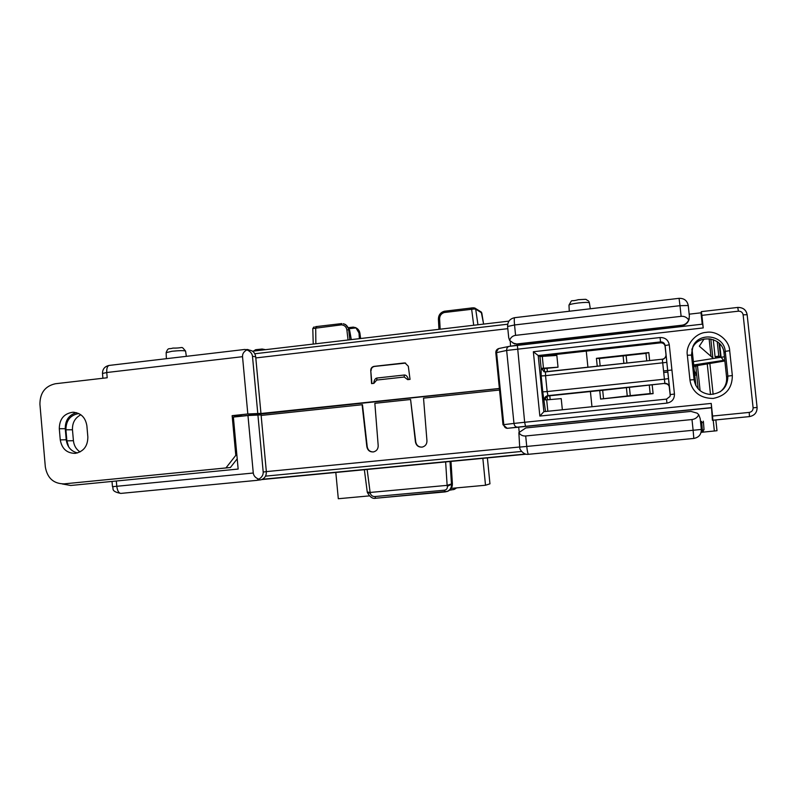 <?xml version="1.0" encoding="UTF-8"?>
<svg xmlns="http://www.w3.org/2000/svg" width="797" height="797" viewBox="0 0 797 797"><rect width="100%" height="100%" fill="white"/><g stroke="black" fill="none" stroke-linecap="round" stroke-linejoin="round"><path stroke-width="1.2" d="M253.466 351.088L255.638 349.714L262.173 349.026L264.325 349.813M364.359 469.722L367.248 491.998L370.127 492.456L447.127 485.353L451.461 483.948L450.026 461.503M257.899 414.819L263.199 472.013C263.339 474.912 261.884 477.303 258.866 479.176C255.548 477.961 253.685 475.909 253.277 473.019L116.79 486.28L116.322 481.009L238.154 469.054L233.372 417.08L247.967 415.516L261.087 414.908L266.347 471.665C266.437 475.859 264.664 478.559 261.017 479.794L260.3 479.904M258.866 479.176L256.764 480.372L120.755 493.413M525.691 435.979C522.683 436.158 520.401 435.042 518.867 432.632L519.684 447.087L526.747 446.44L525.691 435.979L691.995 419.541L693.121 430.27L526.747 446.44C527.275 451.192 527.843 453.822 528.461 454.31L693.818 438.45L693.121 430.27L701.34 429.434C701.36 434.455 698.849 437.463 693.818 438.45L527.973 454.34M525.472 454.031L262.472 479.276M247.967 415.516L253.277 473.019M456.601 487.894L453.383 489.657M450.982 461.403L452.407 483.839C452.447 487.236 450.972 489.687 447.984 491.171L446.788 491.57M449.618 490.195L453.911 489.448L456.133 487.933M367.327 492.177L370.336 493.423L370.067 492.456M447.197 485.343L447.366 486.329L452.407 483.839M367.387 492.496C369.898 497.059 372.667 498.982 375.706 498.245L447.406 491.341C450.335 489.866 451.69 487.455 451.481 484.078L451.461 483.948M681.116 316.329C684.234 316.05 686.785 317.266 688.747 319.966L689.385 316.25L688.249 305.52L679.99 305.679L681.116 316.329L515.579 335.358L514.543 324.967L507.589 326.491L508.705 337.629L509.622 340.429C510.658 337.47 512.64 335.776 515.579 335.358M694.217 369.649L695.901 385.599L694.057 369.589M693.828 438.44C698.839 437.453 701.35 434.445 701.34 429.434L700.204 418.624L698.76 414.729C697.415 417.508 695.153 419.112 691.995 419.541M518.867 432.632L525.841 427.939L690.969 411.401L697.216 413.185L698.76 414.729M265.531 476.138L521.507 451.451M116.322 481.009L70.754 485.483L112.008 481.438L112.477 486.678L116.79 486.28C117.378 490.723 118.713 493.094 120.775 493.413L256.764 480.372M373.175 451.959C369.878 451.819 367.895 450.086 367.228 446.768L362.476 404.697L261.137 415.436M80.039 451.939C76.173 449.329 73.962 445.583 73.424 440.701L72.467 429.772C72.238 422.818 75.028 417.817 80.846 414.769M691.916 349.285L695.711 385.24M558.03 367.198L541.153 368.353L539.958 356.508L556.834 355.432L558.03 367.198L542.109 368.802L541.153 368.353L544.471 371.86L545.507 371.9M543.006 355.92L543.066 356.428M587.927 367.287L586.263 351.108M649.645 360.583L648.808 352.563L596.425 358.321L597.242 366.281M671.931 370.037L667.727 370.485M667.697 370.495L663.552 370.934M499.37 388.468L251.892 414.45M544.291 368.603L544.63 371.89M376.722 380.059L404.248 377.031L407.685 379.641L410.037 379.382L408.313 366.251L405.025 362.974L404.199 362.974L374.102 366.361C371.93 366.819 370.814 368.184 370.744 370.456L371.561 383.606L373.893 383.357L376.722 380.059L376.911 378.037L404.328 375.008L404.248 377.031M513.009 343.128L517.99 344.234L681.833 325.644C685.599 325.017 688.03 322.895 689.106 319.288L689.246 318.581L689.106 319.288M688.747 319.966C687.253 323.054 684.972 324.807 681.883 325.226L681.833 325.644M547.111 396.458L547.449 399.805M362.107 404.677L366.859 446.788C367.686 450.474 369.938 452.178 373.604 451.889C376.662 451.012 378.196 448.93 378.196 445.662L374.849 403.312L410.585 399.506L415.436 441.946C416.303 445.712 418.624 447.416 422.4 447.057C425.439 446.141 426.963 444.049 426.953 440.801L423.526 398.131L499.53 390.032M663.722 372.538L667.856 372.089M545.268 399.974C545.377 397.683 546.563 396.308 548.814 395.86L599.733 390.56L600.609 399.068L653.102 393.638L652.195 385.031M591.972 406.749L590.408 391.506M545.806 356.229L545.736 355.611M547.37 371.701L547.031 368.393M251.932 414.898L248.853 414.809L260.948 413.394L247.817 413.982L232.146 415.655L242.816 415.944L499.38 388.537M421.812 447.157C418.455 447.027 416.433 445.284 415.745 441.927L410.585 399.506M550.189 399.566L549.8 395.76M562.353 409.778L561.218 398.62L546.682 399.875L547.838 411.272M236.898 415.785L237.008 416.692M78.783 413.533C70.295 415.088 66.002 420.517 65.912 429.802L66.868 440.851L68.672 446.908M70.754 485.483L62.246 483.948M649.296 385.33L650.163 393.579L630.278 395.631L629.441 387.472M626.91 363.053L626.123 355.562L645.968 353.38L646.756 360.902M663.562 371.003L667.697 370.565M600.171 365.962L599.404 358.501L626.123 355.562M596.425 358.321L599.404 358.501M645.968 353.38L648.808 352.563M507.679 324.21L254.791 353.758M408.492 379.551C407.516 376.443 406.121 374.929 404.328 375.008M376.911 378.037C375.158 378.356 374.102 380.129 373.743 383.367M371.91 383.566L370.744 370.456M405.643 363.103L374.46 366.431C372.299 366.909 371.183 368.274 371.103 370.525M517.99 344.234L514.065 343.557L509.622 340.429M517.392 343.905L681.883 325.226M481.796 312.962L475.699 309.146L474.175 308.987L444.228 312.524C441.229 313.54 439.695 315.642 439.605 318.83L438.4 319.129L438.978 329.33M348.05 339.99L346.874 329.858C346.277 326.82 344.463 325.146 341.445 324.847L312.793 328.543L313.231 344.075M242.527 356.687C242.358 353.838 243.812 351.567 246.901 349.873L244.799 349.455L109.348 365.405C107.416 365.833 106.549 368.204 106.748 372.518L242.527 356.687L247.817 413.982M246.901 349.873C250.278 351.328 252.141 353.469 252.48 356.279L255.698 356.827C255.12 352.981 253.117 350.77 249.69 350.182L246.223 349.544M653.102 393.638L650.163 393.579M630.278 395.631L600.609 399.068M599.733 390.56L602.681 390.301L603.508 398.4M602.681 390.301L664.857 383.377L547.957 395.641C545.756 396.059 544.57 397.374 544.381 399.606L546.682 399.875M664.877 383.696C666.989 383.626 668.434 384.553 669.211 386.475L670.247 395.541M665.027 345.768L666.003 354.745C666.013 357.205 664.788 358.7 662.327 359.208L662.327 359.208C664.17 359.895 666.441 355.761 666.013 354.785L666.003 354.745M543.972 371.751L542.109 368.802M712.408 420.278L749.429 416.602L749.26 412.408L712.568 416.044L712.857 420.208L749.419 416.602L712.408 420.278L711.233 403.421L712.568 416.044M691.856 349.544L692.394 348.219C698.371 333.455 723.088 337.121 724.015 353.021L726.595 377.23C727.023 383.198 724.852 388.069 720.089 391.855M623.105 355.89L623.882 363.382M252.51 351.198L508.974 321.121M255.698 356.827L260.948 413.394M87.849 436.955L86.873 425.737C85.409 417.239 80.696 412.746 72.736 412.248C63.919 413.603 59.446 419.092 59.297 428.716L60.263 439.884C61.867 448.811 66.888 453.304 75.316 453.354C83.625 451.58 87.8 446.121 87.849 436.955M232.146 415.655L235.792 455.346L225.94 467.939L64.079 483.869C53.578 483.769 47.332 478.13 45.329 466.962L39.92 404.238C39.97 392.901 45.13 386.067 55.392 383.746L107.206 377.758L106.748 372.518L102.494 373.474L102.913 378.246M474.076 307.901L475.699 309.146L477.951 324.758M483.58 324.09L481.786 312.872L480.77 311.707L481.617 312.813M444.198 311.308L444.228 312.524M473.697 325.256L471.485 307.951L470.3 308.13L470.21 309.415M444.218 311.278C440.472 312.524 438.539 315.114 438.42 319.079C438.489 315.104 440.442 312.484 444.258 311.258L470.28 308.13M315.692 326.66L315.851 343.776M341.445 324.847L341.774 323.572L315.602 326.67M346.874 329.858L348.697 329.838C348.14 326.601 346.316 324.568 343.248 323.731L343.228 323.721M349.186 328.703L355.97 327.896L353.161 327.238M359.875 333.276L360.623 338.516L359.915 333.246C359.427 330.546 357.953 328.663 355.492 327.607M354.984 327.428C357.704 328.384 359.327 330.317 359.865 333.236L359.009 332.977L359.367 338.665M626.412 387.81L627.249 395.95M77.488 452.945C71.003 451.261 67.247 446.868 66.221 439.755L65.264 428.696C65.195 420.298 68.901 414.948 76.392 412.657M236.629 416.731L236.54 415.775M64.079 483.869L230.393 467.52L237.217 458.813M697.773 365.285L695.98 366.202M669.38 387.272L666.372 357.963M665.146 346.416L670.257 394.595L670.018 396.438L666.521 399.118L666.94 403.123C671.961 402.106 674.461 399.088 674.451 394.047L669.281 344.802C668.245 339.891 665.176 337.47 660.075 337.539L660.524 341.923C663.014 341.883 664.539 343.049 665.096 345.42L665.136 346.297C664.568 343.965 663.064 342.81 660.613 342.84L539.579 356.299L538.204 355.542L660.524 341.923L660.613 342.84M519.216 432.064L518.678 427.132L711.083 407.825M510.558 346.107L510.229 341.126M737.743 307.433L701.36 311.627L701.898 315.363L738.411 311.179L737.743 307.433L701.35 311.627L701.011 312.813L689.166 314.177M257.76 413.284L252.48 356.279M230.393 467.52L225.94 467.939M236.888 455.266L235.792 455.346M349.853 339.781L348.697 329.838L349.604 330.117L351.288 339.612M343.935 323.921L345.659 324.618L349.604 330.117M355.97 327.896L359.009 332.977M696.439 365.743L724.862 360.951L703.293 364.269M710.814 338.924L712.837 357.923L699.318 346.197L704.07 339.004M719.093 343.138L720.538 356.707L715.716 357.464L715.078 356.697L713.265 339.592M701.011 312.813L702.217 324.19M701.898 315.363L703.223 327.916L702.675 324.14L517.363 345.151L524.655 422.271L711.233 403.421M726.595 377.23L727.87 376.134L725.23 351.387L729.683 350.67C729.375 340.319 716.832 330.337 706.262 332.369C695.701 332.787 685.42 345.011 687.353 355.273L691.487 355.063L692.922 346.496C699.029 331.413 724.294 335.138 725.23 351.387L724.015 353.021M687.353 355.273L689.953 379.96C690.919 387.95 696.907 398.51 713.275 398.41C725.947 395.79 732.294 388.159 732.333 375.517L727.87 376.134C727.601 387.491 721.664 393.598 710.057 394.455C701.021 393.329 695.691 388.408 694.087 379.681L691.487 355.063L692.394 348.219M709.111 338.695L710.994 356.458M717.24 341.624L718.774 356.11L720.538 356.707M718.774 356.11L715.078 356.697M498.713 348.558C496.73 349.265 495.764 350.67 495.814 352.762L502.997 424.761L503.794 424.642C504.172 426.933 505.308 428.158 507.221 428.328L503.007 424.761L495.814 352.792L498.543 348.618M507.39 428.308L517.472 427.152C515.559 427.043 514.394 425.797 513.965 423.426L524.655 422.271L525.532 426.295L507.38 428.308L518.688 427.182M509.432 346.346L517.313 345.161M543.873 411.67L539.848 416.064L533.352 351.736L538.204 355.542L543.873 411.67L666.521 399.118M369.419 495.883L338.307 498.733L335.816 472.462M482.852 458.345L485.512 485.243L451.251 488.382M487.385 457.916L489.956 483.829L485.512 485.243M703.143 429.942L703.372 432.104L717.001 430.729L715.855 419.959L717.001 430.729M703.372 432.104L701.34 432.323M698.172 388.846L695.781 366.212M701.111 432.363L702.516 432.133L701.609 421.364M704.04 429.852L702.446 430.011L704.04 429.852L703.462 422.45L701.749 422.619M697.475 365.783L700.105 390.679M703.333 421.195L703.462 422.45M588.963 301.625L589.342 302.79C588.316 302.222 584.669 302.282 578.403 302.96C572.535 303.717 569.397 304.444 568.978 305.131L569.277 311.248M261.815 479.565L526.159 454.19L261.815 479.565M367.138 469.453L370.127 492.456M447.127 485.353L445.643 461.921M266.347 471.665L263.199 472.013M447.366 486.329C447.535 488.501 446.549 489.796 444.417 490.195L374.799 496.561C372.617 496.561 371.133 495.505 370.336 493.423M694.048 368.045L692.025 348.897L694.038 368.035M444.417 490.195L445.164 491.908L375.706 498.245L374.799 496.561M255.797 357.933L507.809 328.673M679.99 305.679L679.064 298.327L514.703 317.674C514.185 317.953 514.125 320.384 514.543 324.967L679.99 305.679M519.674 446.987L266.347 471.615M72.467 429.772L65.912 429.802M66.868 440.851L73.424 440.701M185.581 351.178L185.571 351.059C183.818 350.461 179.285 350.531 171.973 351.268L166.155 352.663L166.374 358.69M439.605 318.83L440.163 329.191M475.889 309.316L475.132 308.19M316.519 327.836L316.778 326.571M348.747 327.766L353.858 327.159M669.012 383.148L669.221 386.176C668.434 384.234 666.979 383.307 664.857 383.377L664.419 379.193L547.15 391.566L547.957 395.641L548.814 395.86M696.239 366.182L698.242 365.175L693.868 366.341L696.239 366.182M669.281 344.802L665.116 345.539L670.237 394.943M669.211 386.475L669.39 386.983M544.471 371.87L662.327 359.208L545.537 371.9L545.547 375.686L666.84 362.356L668.544 378.595L664.419 379.193L662.327 359.208M65.264 428.696L59.297 428.716M60.263 439.884L66.221 439.755M474.175 308.987L473.249 307.811L471.485 307.951L473.249 307.811M313.221 328.284L314.217 326.909M248.166 349.903L247.289 349.465M724.772 360.184L693.719 364.966M693.37 361.639L721.086 357.265L719.641 343.686M541.153 368.353L541.163 375.945L545.547 375.686L547.15 391.566L542.767 391.865L545.517 411.501M703.582 364.219L697.803 365.255M670.018 396.438L670.257 394.595L674.451 394.047M749.26 412.408C751.8 411.9 753.085 410.365 753.105 407.815L743.133 314.825L747.148 314.705C746.251 309.884 743.123 307.463 737.763 307.433C742.943 307.373 746.062 309.774 747.128 314.676M757.1 407.456L747.148 314.705L757.09 407.456C757.11 412.547 754.56 415.596 749.419 416.602C754.57 415.586 757.12 412.537 757.1 407.456L753.105 407.815M689.953 379.96L694.087 379.681L691.487 355.063M732.333 375.517L729.683 350.67M249.003 350.062L247.469 349.494M723.656 360.344L721.086 357.265L724.413 356.797M533.352 351.736L660.075 337.539M666.94 403.123L539.848 416.064M703.223 327.916L506.653 350.451L513.965 423.426L503.794 424.642L496.591 352.513C496.511 350.262 497.368 348.907 499.141 348.458L508.825 346.446M743.133 314.825C742.595 312.364 741.021 311.149 738.411 311.179M711.522 407.626L525.542 426.295L711.522 407.626M542.767 391.865L541.163 375.945M495.814 352.782L506.653 350.451C506.593 348.15 507.45 346.795 509.223 346.366L702.675 324.14M517.532 427.142L525.532 426.295M543.484 368.314L542.289 356.488M714.361 431.047L713.215 420.218M710.486 394.475L707.218 363.671M709.838 363.263L713.136 394.336L709.838 363.263M702.516 432.133L701.141 432.263L702.516 432.133M694.356 370.974L696.708 374.988L694.805 375.218M700.742 423.705L701.848 423.596M262.542 349.106L265.521 349.674M588.435 300.868C584.071 298.835 589.142 299.224 578.293 299.692C569.168 302.352 573.182 298.038 568.968 305.112M257.112 480.302L261.017 479.794M528.461 454.31C522.971 455.276 519.036 447.924 519.883 448.243L519.684 447.097M120.775 493.413C110.036 491.251 114.14 488.312 112.477 486.688M456.621 487.884L454.469 489.278M445.164 491.908L447.376 491.35M689.385 316.25L688.249 305.52C687.223 300.628 684.165 298.227 679.074 298.327M701.34 429.434L700.204 418.624M454.459 489.288L453.911 489.448M447.984 491.171L447.406 491.341M514.065 343.557L514.762 343.935M589.362 302.84L590.298 308.778M173.049 348.08C184.605 348.339 180.471 345.34 185.571 351.059L186.339 356.339M514.703 317.674C509.941 318.7 507.569 321.639 507.589 326.491M166.155 352.533C168.466 346.944 168.595 349.544 172.919 348.09M481.229 311.936L483.62 324.09M475.371 308.389L480.78 311.717M438.948 329.33L438.4 319.129M353.061 327.129L348.688 327.647M109.05 365.444C104.726 366.431 102.544 369.071 102.484 373.375M72.736 412.248L74.201 412.278M473.338 307.811L474.833 308.021M312.793 328.503L313.948 326.999M668.544 378.595L668.693 380.01M666.691 360.951L666.84 362.356M710.057 394.455C701.021 393.329 695.691 388.408 694.087 379.681M507.231 428.328L502.997 424.761M249.062 350.072L248.136 349.614"/></g></svg>

